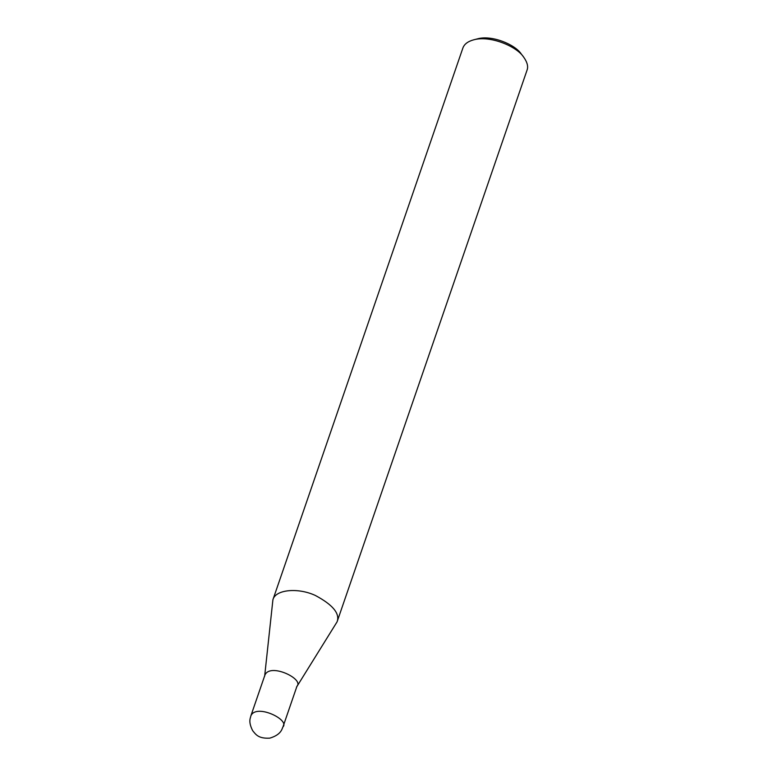 <?xml version="1.0" encoding="UTF-8"?>
<svg xmlns="http://www.w3.org/2000/svg" width="777" height="777" viewBox="0 0 777 777"><rect width="100%" height="100%" fill="white"/><g stroke="black" fill="none" stroke-linecap="round" stroke-linejoin="round"><path stroke-width="1.17" d="M282.945 726.961L296.969 686.198C304.118 678.981 269.988 662.499 264.889 675.155L250.854 715.908C250.582 717.997 247.902 721.26 252.661 730.662C255.905 734.663 258.488 738.733 269.794 738.15C281.886 734.518 282.002 728.253 282.945 726.961C290.083 719.735 255.954 703.263 250.854 715.908M296.493 687.198L337.082 621.833C340.103 613.587 332.828 604.788 315.277 595.425C297.999 587.412 275.437 589.51 272.912 599.737L264.646 676.233M337.082 621.833L527.029 70.192C528.438 66.589 527.292 62.199 523.601 57.022C516.472 46.154 489.869 35.198 473.669 39.831C467.841 41.414 464.238 44.172 462.859 48.096L272.912 599.737M523.601 57.022L521.182 53.895C514.947 44.386 491.676 34.8 477.496 38.85L473.669 39.831"/></g></svg>
